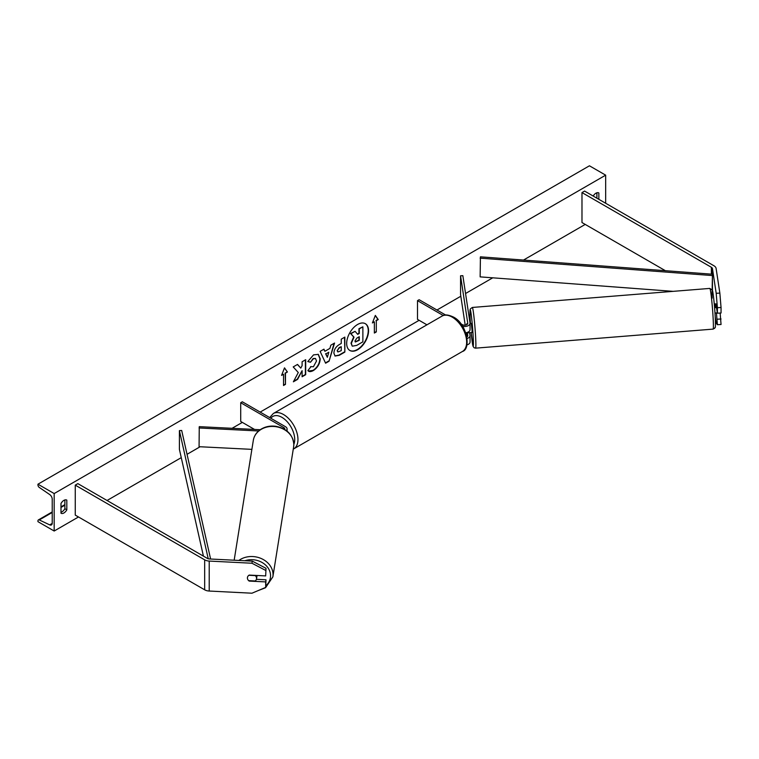<?xml version="1.0" encoding="UTF-8"?>
<svg xmlns="http://www.w3.org/2000/svg" width="759" height="759" viewBox="0 0 759 759"><rect width="100%" height="100%" fill="white"/><g stroke="black" fill="none" stroke-linecap="round" stroke-linejoin="round"><path stroke-width="1.14" d="M715.879 303.875L717.397 313.192L721.05 313.012L721.05 307.509L717.397 307.699L717.397 313.192M717.397 307.699L716.192 293.297L719.855 293.107L716.107 268.43A7.343 4.241 0 0 0 713.991 265.802L584.572 191.078L581.982 192.577L581.982 222.548L665.377 270.697M716.192 293.297L712.454 268.61A3.672 2.116 0 0 0 711.392 267.301L581.982 192.577M716.439 312.898L717.397 324.691L716.192 323.258L715.225 316.873M717.397 324.691L721.05 324.501L720.149 313.059M717.397 319.188L721.05 319.008M719.855 293.107L721.05 307.509M249.294 580.682L249.227 581.081A4.592 3.729 8.6 0 1 247.406 577.988A4.592 3.729 8.6 0 1 247.434 577.533A4.592 3.729 8.6 0 1 249.227 575.085L265.678 575.91L266.001 568.301L265.678 575.91M266.001 568.301L252.292 561.129L209.541 558.966A3.672 2.116 180 0 1 207.264 558.349L77.854 483.635L75.255 485.134L75.255 515.105L204.674 589.819A7.343 4.241 180 0 0 209.218 591.043L251.969 593.206L265.678 587.409L265.678 581.906L249.227 581.081M252.292 561.129L251.969 563.235L209.218 561.072A7.343 4.241 180 0 1 204.674 559.848L75.255 485.134M265.678 587.409L266.001 579.8L256.409 579.316M266.001 579.8L265.678 581.906M251.969 563.235L265.678 570.417M284.672 429.433A3.207 1.85 180 0 0 284.786 428.949A3.207 1.85 180 0 0 283.847 427.63L240.707 402.725L242.33 401.786L285.469 426.7A5.503 3.178 180 0 1 287.082 428.949A5.503 3.178 180 0 1 286.333 430.552M260.214 429.727L199.266 426.653L199.067 446.7L251.884 449.366M258.62 430.979L199.067 427.972M240.707 402.725L240.707 421.454L254.54 429.442M465.751 332.784A5.503 3.178 0 0 0 470.049 329.681A5.503 3.178 0 0 0 470.03 329.406M462.573 326.285A5.503 3.178 0 0 0 470.049 323.315A5.503 3.178 0 0 0 470.03 323.03L462.848 275.669L460.561 275.792L460.561 294.52L465.201 325.127M460.846 323.799L462.269 324.624A3.207 1.85 0 0 0 465.77 325.023A3.207 1.85 0 0 0 467.753 323.315A3.207 1.85 0 0 0 467.743 323.154L460.561 275.792M466.927 344.909A5.503 3.178 0 0 0 470.049 342.043A5.503 3.178 0 0 0 470.03 341.768M445.609 315.004L419.129 299.71L417.507 300.649L417.507 319.378L426.938 324.824M467.146 338.476A5.503 3.178 180 0 0 470.049 335.677A5.503 3.178 180 0 0 470.03 335.393L469.612 332.679M466.984 324.52L466.87 323.77M466.984 336.882L466.349 332.679M467.278 332.442L467.743 335.516A3.207 1.85 180 0 1 467.753 335.677A3.207 1.85 180 0 1 466.899 336.939M417.507 300.649L443.275 315.526M714.266 303.932L715.206 303.866L715.746 307.708L716.553 307.642M715.984 303.875L715.253 303.932M470.172 332.632L472.041 332.556L472.079 330.62L471.311 323.41L470.049 323.514M466.823 323.837L466.681 324.7M470.219 332.698L467.516 332.85L467.544 332.347M466.709 323.846L466.823 324.615M714.997 313.087L717.34 312.822M357.622 349.728A15.474 8.937 120 0 0 367.726 336.095A15.474 8.937 120 0 0 365.354 323.695A15.474 8.937 120 0 0 357.622 324.463A15.474 8.937 120 0 0 347.508 338.097A15.474 8.937 120 0 0 349.88 350.497A15.474 8.937 120 0 0 357.622 349.728M349.728 350.402A15.474 8.937 120 0 0 357.299 349.538A15.474 8.937 120 0 0 367.365 336.057A15.474 8.937 120 0 0 365.193 323.6M60.986 503.492A5.73 3.311 -60 0 1 63.898 500.371A5.73 3.311 -60 0 1 66.773 500.086A5.73 3.311 -60 0 1 66.82 500.115L66.82 509.858A5.73 3.311 -60 0 1 61.033 513.255A5.73 3.311 -60 0 1 60.986 513.226L60.986 503.492M598.851 199.323L598.851 192.957A5.73 3.311 120 0 0 598.794 192.928A5.73 3.311 120 0 0 595.929 193.203A5.73 3.311 120 0 0 593.168 196.05M310.583 366.616L313.42 366.739L316.522 360.99L315.516 358.514L313.42 358.732L310.497 362.242L307.784 361.578L313.533 354.88L318.306 354.358L320.232 358.808C319.909 363.77 317.632 367.679 313.391 370.544C310.801 371.919 308.97 371.938 307.879 370.601L310.858 366.825M308.619 371.179L307.879 370.601M333.884 353.144L333.884 353.106C334.131 349.396 335.99 346.521 339.463 344.491L341.246 343.457L341.246 339.178L344.842 337.1L344.842 352.091L339.282 355.297L335.08 356.047L333.884 353.144M298.287 372.527L293.372 381.805L297.632 379.339L302.101 370.686L302.101 376.758L305.697 374.69L305.697 359.7L302.101 361.777L302.101 365.648L300.782 368.106L297.519 364.424L293.202 366.92L298.287 372.527M54.174 493.559L54.174 531.025L37.95 521.661L37.95 520.873A2.068 1.195 60 0 1 38.377 519.924A2.068 1.195 60 0 1 39.278 519.953L49.715 524.877A3.899 2.249 -120 0 0 51.413 524.943A3.899 2.249 -120 0 0 52.219 523.15L52.219 499.185A3.899 2.249 -120 0 0 49.715 494.564L39.278 487.43A2.068 1.195 60 0 1 37.95 484.982L37.95 484.195L54.174 493.559L605.663 175.158L605.663 203.26M54.174 531.025L78.5 516.974M107.047 500.494L181.268 457.639M187.046 454.309L200.129 446.747M232.083 428.304L242.33 422.393M260.166 412.09L419.129 320.317M436.966 310.014L460.827 296.238M465.552 293.515L492.733 277.822M523.492 260.062L585.217 224.417M376.303 320.687L378.248 319.567L375.335 315.412L372.413 322.936L374.358 321.816L374.358 333.049L376.303 331.93L376.303 320.687L376.303 331.93M281.58 375.382L284.502 367.859L287.414 372.005L285.469 373.134L285.469 384.367L283.524 385.496L283.524 374.253L281.58 375.382M324.89 351.284L329.918 348.381L330.829 345.193L334.539 343.049L329.055 361.218L325.602 363.21L320.118 351.379L323.951 349.168L324.89 351.284L323.751 349.273M596.897 198.203L596.897 192.786M64.876 499.944L64.876 508.729A5.73 3.311 -60 0 1 60.986 512.278M37.95 484.195L589.439 165.794L605.663 175.158M64.876 508.729L66.82 509.858M355.079 331.322L350.592 333.533L353.694 336.977L351.019 343.134L352.167 346.009L351.341 343.324L354.017 337.167L350.914 333.723L355.079 331.322L357.698 334.358L359.273 333.438L359.273 328.894L362.878 326.816L362.878 341.835L356.73 345.383L352.423 346.161M357.48 334.102L358.95 333.258L358.95 328.704L362.878 326.816M375.98 331.74L374.358 332.679M372.603 322.452L374.358 321.816M375.98 320.507L377.925 319.378L375.259 315.592M284.426 368.03L287.414 372.005M287.092 371.825L285.469 373.134M285.147 372.944L285.469 384.367M283.524 385.117L285.147 384.187M281.769 374.899L283.524 374.253M300.782 368.106L297.414 364.481M302.101 376.388L305.374 374.5L305.374 359.889M293.657 381.265L297.31 379.158L302.101 370.686M337.48 350.876L337.916 351.967L341.246 350.677L341.246 346.711L339.539 347.698L337.157 350.686L337.774 351.853M337.157 350.686L339.216 347.508L341.246 346.711M344.52 337.29L344.842 352.091M344.52 351.901L338.96 355.108L334.918 355.943M318.135 354.273L319.9 358.618C319.586 363.58 317.309 367.498 313.059 370.364L308.458 371.085M315.346 358.428L313.097 358.542L310.497 362.242M310.175 362.052L307.831 361.483M328.808 352.233L325.915 353.903L327.357 357.299L328.808 352.233L325.915 353.903M325.592 353.713L327.357 357.299M334.083 343.315L329.055 361.218M328.723 361.028L325.469 362.906M354.965 340.971L355.354 341.986L359.273 340.307L359.273 336.702L356.901 338.078L354.965 340.971M355.212 341.873L358.95 340.117L358.95 336.892M248.715 580.654L255.242 580.977A4.592 3.823 -170.9 0 0 256.514 578.851L257.035 575.597A4.592 3.823 -170.9 0 0 257.054 575.483M256.514 578.851A4.592 3.823 -170.9 0 0 256.561 578.358A4.592 3.823 -170.9 0 0 255.261 575.607L248.905 575.284M712.454 268.61L712.454 290.488L712.454 274.227L480.428 256.827L480.134 276.874L673.186 291.352M712.454 274.227L712.16 289.739M712.16 275.545L480.134 258.145M203.431 556.138L179.399 449.356L179.399 430.628L208.232 558.747M210.604 559.022L181.676 430.457L179.399 430.628M711.392 267.301L711.392 274.151M204.674 559.848L204.674 589.819M209.218 561.072L209.218 591.043M283.847 427.63L283.847 428.958M442.004 316.123C444.29 314.283 448.076 314.587 453.36 317.015C467.079 323.628 471.348 349.206 462.421 351.483A20.417 11.783 -120 0 0 465.552 335.117A20.417 11.783 -120 0 0 452.212 317.129A20.417 11.783 -120 0 0 442.004 316.123L273.316 413.513A20.417 11.783 60 0 1 283.524 414.528A20.417 11.783 60 0 1 296.864 432.516A20.417 11.783 60 0 1 293.733 448.873L293.268 449.119M293.828 444.423A18.121 10.465 -120 0 0 281.902 417.336A18.121 10.465 -120 0 0 270.849 418.256M712.17 298.154A18.121 0.911 85.4 0 1 713.099 293.828A18.121 0.911 85.4 0 1 715.329 319.008M713.242 320.507A20.417 1.025 -94.6 0 0 711.629 299.369A20.417 1.025 -94.6 0 0 709.836 288.411L712.34 290.156C712.872 289.786 714.845 307.129 715.339 319.084C715.604 331.683 715.225 325.497 714.788 328.182L713.099 329.112A20.417 1.025 -94.6 0 0 713.242 320.507M475.589 348.153L474.138 347.783L473.085 346.417L471.168 332.632A18.121 0.911 -94.6 0 0 472.942 345.762A18.121 0.911 -94.6 0 0 473.255 338.41A18.121 0.911 -94.6 0 0 471.026 313.23A18.121 0.911 -94.6 0 0 470.096 317.556A18.121 0.911 -94.6 0 0 470.438 323.476L470.087 317.48C469.812 306.987 470.144 310.573 470.333 308.904L472.335 307.452A20.417 1.025 85.4 0 1 474.128 318.401A20.417 1.025 85.4 0 1 475.741 339.539A20.417 1.025 85.4 0 1 475.589 348.153L713.099 329.112M49.715 524.877L52.21 523.435M39.278 519.953L52.219 512.486M60.986 507.429L64.876 505.181M244.92 560.749A18.121 15.104 9.1 0 1 270.555 575.787A18.121 15.104 9.1 0 1 265.954 585.644M257.737 590.768L265.555 587.722L272.87 576.849A20.417 17.021 -170.9 0 0 273.041 574.648A20.417 17.021 -170.9 0 0 260.859 558.368A20.417 17.021 -170.9 0 0 238.867 560.446M293.818 444.575A20.417 17.021 9.1 0 1 293.648 446.766L293.828 444.47C292.898 434.689 286.94 428.645 275.953 426.321C270.27 425.543 265.157 426.586 260.631 429.452C256.57 432.175 254.132 435.799 253.326 440.324A20.417 17.021 9.1 0 1 274.862 426.567A20.417 17.021 9.1 0 1 293.818 444.575M287.082 428.949L287.082 431.131M470.049 323.315L470.049 329.681M470.049 335.677L470.049 342.043M462.421 351.483L293.733 448.873M269.673 417.583L273.316 413.513M709.836 288.411L472.335 307.452M38.377 519.924L52.219 511.927M60.986 506.87L64.876 504.631M272.87 576.849L293.648 446.766M234.17 560.208L253.326 440.324"/></g></svg>

